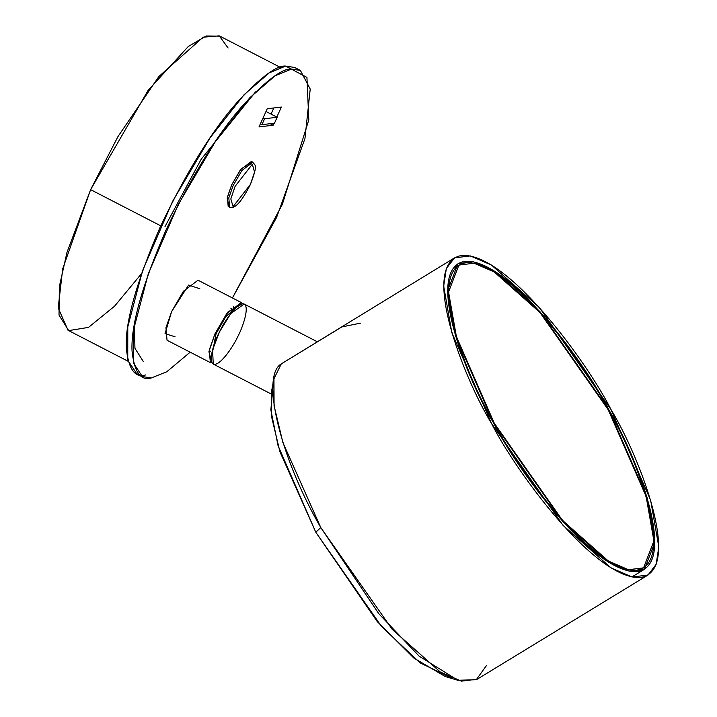 <?xml version="1.0" encoding="UTF-8"?>
<svg xmlns="http://www.w3.org/2000/svg" width="717" height="717" viewBox="0 0 717 717"><rect width="100%" height="100%" fill="white"/><g stroke="black" fill="none" stroke-linecap="round" stroke-linejoin="round"><path stroke-width="1.08" d="M145.56 374.964C134.984 378.191 128.549 369.228 126.282 348.095C124.973 322.901 136.257 282.606 160.124 227.217C186.653 171.515 212.734 129.436 238.367 100.989C261.194 76.818 276.968 65.184 285.671 66.081L291.452 69.065C282.74 68.169 266.966 79.802 244.138 103.974C218.506 132.412 192.425 174.491 165.905 230.202C142.029 285.59 130.754 325.877 132.053 351.07C134.33 372.213 140.756 381.166 151.332 377.94L166.783 371.764L190.166 352.181L166.783 371.764L151.332 377.94L142.396 376.577L133.523 363.187L133.559 329.847L148.311 273.724L178.39 204.291L215.763 140.917L249.812 97.745L275.032 75.841L291.452 69.065L300.387 70.427L310.219 89.051L304.949 138.578L276.592 217.448L232.433 297.976L282.301 204.488L308.803 119.9L306.939 77.418L285.671 66.081L269.26 72.865L244.04 94.769L209.991 137.942L172.618 201.307L142.54 270.748L127.778 326.871L127.751 360.203L136.615 373.593L142.396 376.577M228.992 206.693L227.181 197.919L231.645 184.95L241.1 168.889L252.061 161.979M175.056 336.775L165.035 333.647L171.65 311.545L188.598 285.052L199.837 288.754M281.378 107.048L276.825 117.077L281.378 107.048L267.235 108.76L281.378 107.048M274.046 123.225L273.132 125.224L258.989 126.927L267.235 108.76L258.989 126.927L273.132 125.224L270.166 123.691L273.132 125.224L274.046 123.225M164.982 226.635L201.181 159.246L255.584 91.848M271.053 114.102L273.84 107.962L271.053 114.102M300.387 70.427L294.615 67.452L285.671 66.081M280.302 67.344L219.841 36.137L206.236 35.984L188.275 46.506L148.096 90.396L90.62 189.647L62.693 268.857L58.185 307.916L68.034 330.277L128.02 361.234M141.527 273.634L114.568 306.195L88.496 327.391L68.715 330.6L59.018 315.077L59.394 286.415L66.968 252.438L90.62 189.647L160.751 225.837L90.62 189.647L117.964 136.589L158.807 76.594L203.108 37.194L219.241 35.85L228.096 48.003M212.035 362.874L210.35 362.596L209.256 350.057L214.957 333.889L226.689 313.634L241.333 302.565L242.534 303.784L228.015 311.895L214.957 333.889L208.907 351.742L212.035 362.874M241.333 302.565L198.017 280.213L183.382 291.29L171.65 311.545L165.95 327.705L167.034 340.243L210.35 362.596M211.21 359.056L216.05 333.763L225.927 316.457L238.94 305.317L225.927 316.457L216.05 333.763L211.21 359.056M134.384 324.684L134.939 348.31L143.319 361.529M233.159 306.177L233.823 307.602M229.628 207.222L228.813 197.82L233.088 185.694L241.88 170.503L252.868 162.203L241.88 170.503L233.088 185.694L228.813 197.82L229.628 207.222L228.185 206.478L227.37 197.076L231.645 184.95L240.437 169.759L251.425 161.459L252.868 162.203C254.58 165.878 258.765 162.589 250.403 184.493L254.553 171.999L252.303 164.256L235.077 186.375L230.829 198.914L233.079 206.657L250.305 184.538L233.079 206.657L230.829 198.914L235.077 186.375L252.303 164.256L254.553 171.999L250.403 184.493C238.904 207.025 233.859 206.971 231.958 207.571L229.628 207.222M265.998 111.493L277.165 117.256L274.486 123.172L261.902 124.686L264.591 118.771L277.165 117.256L265.998 111.493M263.049 117.982L264.591 118.771L263.049 117.982M260.37 123.898L261.902 124.686L260.37 123.898M274.486 123.172L277.165 117.256L264.591 118.771L261.902 124.686L274.486 123.172M493.798 423.38L494.228 423.12L456.362 336.506L448.555 291.98L458.907 265.084L474 263.211L494.165 271.931L539.964 312.513L608.249 409.819L646.125 496.433L653.922 540.959L643.57 567.846L628.477 569.719L608.312 561.008L562.513 520.417L494.228 423.12L493.798 423.38M640.648 569.244L637.305 571.646M494.228 423.12C516.912 468.344 593.282 572.991 636.642 570.167C677.673 563.15 635.522 454.506 608.249 409.819C585.565 364.586 509.204 259.939 465.835 262.763C424.805 269.789 466.955 378.424 494.228 423.12M271.51 391.5L271.609 416.909L279.917 451.737L315.785 532.22L320.786 527.569L282.883 442.523L274.073 405.67L273.957 378.755L281.288 363.869C260.396 375.914 280.078 457.473 320.786 527.569L392.324 629.499L440.301 672.017L461.434 681.15L477.244 679.187L647.971 575.061L632.152 577.015L611.027 567.891L563.051 525.364L491.512 423.433L451.835 332.697L443.671 286.047L446.35 268.534L454.506 257.869L470.325 255.915L491.45 265.048L539.426 307.566L610.965 409.497L650.642 500.242L658.815 546.883L656.136 564.396L647.971 575.061M451.226 677.825L419.956 662.795L381.525 626.47L315.785 532.22L278.071 445.732L270.847 409.9L273.087 385.764M454.506 257.869L281.288 363.869L341.866 326.916L360.454 323.152M320.786 527.569L315.785 532.22L377.241 621.567L413.861 658.063L445.356 676.588L457.831 680.263L419.095 656.109L378.782 613.689L320.786 527.569M486.305 665.752L476.276 679.743L457.831 680.263M608.796 409.757L539.856 311.528L493.628 270.551L473.265 261.75L458.029 263.641L447.578 290.788L455.456 335.744L493.681 423.182L562.621 521.402L608.85 562.379L629.212 571.18L644.458 569.289L654.899 542.142L647.03 497.195L608.796 409.757L608.366 410.016L608.796 409.757C636.329 454.874 678.882 564.548 637.458 571.628C593.676 574.487 516.59 468.837 493.681 423.182C466.149 378.065 423.604 268.391 465.028 261.302C508.801 258.452 585.888 364.093 608.796 409.757M610.965 409.497C587.196 362.121 507.197 252.483 461.775 255.449C418.782 262.798 462.94 376.613 491.512 423.433C515.281 470.809 595.28 580.447 640.711 577.49C683.695 570.132 639.537 456.317 610.965 409.497M317.416 341.839L244.219 304.053L230.749 313.589L219.474 331.935L212.582 349.788L213.236 364.084L271.107 393.947M237.972 336.21C233.993 345.137 220.89 365.473 213.845 364.308C207.195 362.309 214.75 340.692 219.474 331.935C223.462 323 236.565 302.664 243.61 303.838C250.251 305.827 242.704 327.454 237.972 336.21M232.048 309.179L230.91 308.588M210.359 351.196L209.221 350.613M638.067 571.207L643.57 567.846M453.395 268.445L458.907 265.084M271.501 391.554L273.948 378.773M644.458 569.289L631.874 576.961"/></g></svg>
